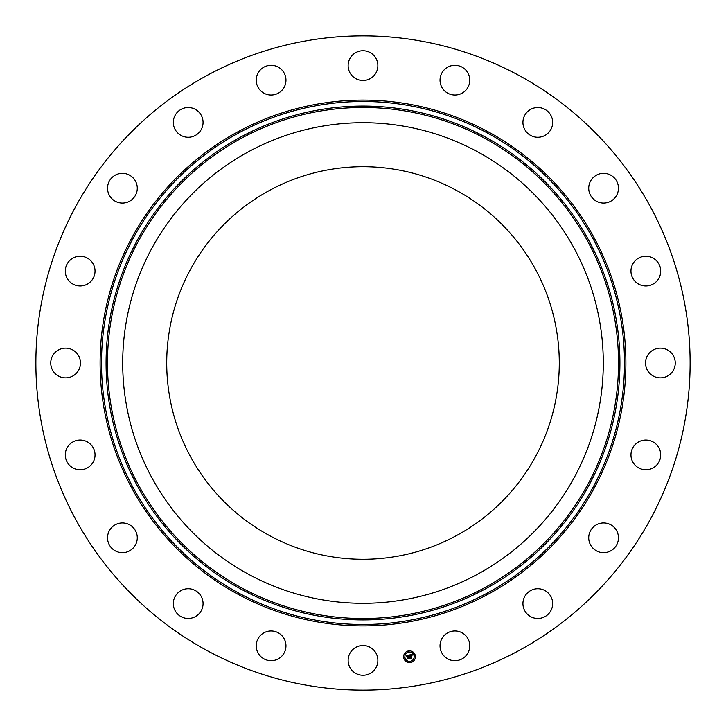 <?xml version="1.0" encoding="UTF-8"?>
<svg xmlns="http://www.w3.org/2000/svg" width="726" height="726" viewBox="0 0 726 726"><rect width="100%" height="100%" fill="white"/><g stroke="black" fill="none" stroke-linecap="round" stroke-linejoin="round"><path stroke-width="0.54" stroke-dasharray="3.63 2.72" d="M152.124 247.802A240.288 240.288 0 0 1 478.198 152.124A240.288 240.288 0 0 1 573.876 478.198A240.288 240.288 0 0 1 247.802 573.876A240.288 240.288 0 0 1 152.124 247.802M457.099 190.747A196.274 196.274 0 0 1 535.253 457.099A196.274 196.274 0 0 1 268.901 535.253A196.274 196.274 0 0 1 190.747 268.901A196.274 196.274 0 0 1 457.099 190.747M206.166 650.079A327.127 327.127 0 0 1 75.921 206.166A327.127 327.127 0 0 1 519.834 75.921A327.127 327.127 0 0 1 650.079 519.834A327.127 327.127 0 0 1 206.166 650.079M673.438 370.133A14.874 14.874 0 0 1 653.264 376.05A14.874 14.874 0 0 1 647.338 355.867A14.874 14.874 0 0 1 667.521 349.95A14.874 14.874 0 0 1 673.438 370.133M635.631 444.085A14.874 14.874 0 0 1 656.649 444.693A14.874 14.874 0 0 1 656.041 465.711A14.874 14.874 0 0 1 635.023 465.103A14.874 14.874 0 0 1 635.631 444.085M597.226 524.363A14.874 14.874 0 0 1 617.027 531.432A14.874 14.874 0 0 1 609.958 551.243A14.874 14.874 0 0 1 590.156 544.164A14.874 14.874 0 0 1 597.226 524.363M535.897 588.85A14.874 14.874 0 0 1 552.55 601.691A14.874 14.874 0 0 1 539.708 618.343A14.874 14.874 0 0 1 523.056 605.493A14.874 14.874 0 0 1 535.897 588.85M457.643 631.221A14.874 14.874 0 0 1 469.513 648.581A14.874 14.874 0 0 1 452.153 660.451A14.874 14.874 0 0 1 440.283 643.091A14.874 14.874 0 0 1 457.643 631.221M370.133 647.338A14.874 14.874 0 0 1 376.05 667.521A14.874 14.874 0 0 1 355.867 673.438A14.874 14.874 0 0 1 349.95 653.264A14.874 14.874 0 0 1 370.133 647.338M281.915 635.631A14.874 14.874 0 0 1 281.307 656.649A14.874 14.874 0 0 1 260.289 656.041A14.874 14.874 0 0 1 260.897 635.023A14.874 14.874 0 0 1 281.915 635.631M201.637 597.226A14.874 14.874 0 0 1 194.568 617.027A14.874 14.874 0 0 1 174.757 609.958A14.874 14.874 0 0 1 181.836 590.156A14.874 14.874 0 0 1 201.637 597.226M137.15 535.897A14.874 14.874 0 0 1 124.309 552.55A14.874 14.874 0 0 1 107.657 539.708A14.874 14.874 0 0 1 120.507 523.056A14.874 14.874 0 0 1 137.15 535.897M94.779 457.643A14.874 14.874 0 0 1 77.419 469.513A14.874 14.874 0 0 1 65.549 452.153A14.874 14.874 0 0 1 82.909 440.283A14.874 14.874 0 0 1 94.779 457.643M78.662 370.133A14.874 14.874 0 0 1 58.479 376.05A14.874 14.874 0 0 1 52.562 355.867A14.874 14.874 0 0 1 72.736 349.95A14.874 14.874 0 0 1 78.662 370.133M90.369 281.915A14.874 14.874 0 0 1 69.351 281.307A14.874 14.874 0 0 1 69.959 260.289A14.874 14.874 0 0 1 90.977 260.897A14.874 14.874 0 0 1 90.369 281.915M128.774 201.637A14.874 14.874 0 0 1 108.973 194.568A14.874 14.874 0 0 1 116.042 174.757A14.874 14.874 0 0 1 135.844 181.836A14.874 14.874 0 0 1 128.774 201.637M190.103 137.15A14.874 14.874 0 0 1 173.45 124.309A14.874 14.874 0 0 1 186.292 107.657A14.874 14.874 0 0 1 202.944 120.507A14.874 14.874 0 0 1 190.103 137.15M268.357 94.779A14.874 14.874 0 0 1 256.487 77.419A14.874 14.874 0 0 1 273.847 65.549A14.874 14.874 0 0 1 285.717 82.909A14.874 14.874 0 0 1 268.357 94.779M355.867 78.662A14.874 14.874 0 0 1 349.95 58.479A14.874 14.874 0 0 1 370.133 52.562A14.874 14.874 0 0 1 376.05 72.736A14.874 14.874 0 0 1 355.867 78.662M444.085 90.369A14.874 14.874 0 0 1 444.693 69.351A14.874 14.874 0 0 1 465.711 69.959A14.874 14.874 0 0 1 465.103 90.977A14.874 14.874 0 0 1 444.085 90.369M524.363 128.774A14.874 14.874 0 0 1 531.432 108.973A14.874 14.874 0 0 1 551.243 116.042A14.874 14.874 0 0 1 544.164 135.844A14.874 14.874 0 0 1 524.363 128.774M588.85 190.103A14.874 14.874 0 0 1 601.691 173.45A14.874 14.874 0 0 1 618.343 186.292A14.874 14.874 0 0 1 605.493 202.944A14.874 14.874 0 0 1 588.85 190.103M631.221 268.357A14.874 14.874 0 0 1 648.581 256.487A14.874 14.874 0 0 1 660.451 273.847A14.874 14.874 0 0 1 643.091 285.717A14.874 14.874 0 0 1 631.221 268.357M409.881 655.224L412.123 654.534L411.824 655.36L410.362 655.024L410.553 656.213L410.544 655.142L411.642 655.233L410.617 655.197L410.771 656.186L411.497 655.623L411.669 656.694L410.589 656.431L411.17 657.992L409.918 658.192L409.881 655.224M408.203 655.378L408.774 658.409L407.613 658.591L407.522 655.705L406.841 656.286L407.486 655.514L406.705 656.222L406.206 655.496L409.246 654.988L409.001 655.814L408.248 655.369M411.624 655.66L411.869 656.785L411.624 655.66M409.364 655.097L409.11 655.914L409.364 655.097M412.286 654.625L412.005 655.505L412.286 654.625M408.802 655.605L408.23 655.596L409.11 658.564L407.812 658.772L408.965 658.518L408.139 655.533L408.802 655.605M411.279 656.467L411.551 658.183L410.081 658.409L411.397 658.137L410.771 656.549L411.279 656.467M415.336 655.805A5.89 5.89 0 0 0 408.602 650.913A5.89 5.89 0 0 0 403.71 657.647A5.89 5.89 0 0 0 410.444 662.548A5.89 5.89 0 0 0 415.336 655.805M404.936 657.457A4.637 4.637 0 0 0 410.244 661.313A4.637 4.637 0 0 0 414.101 656.005A4.637 4.637 0 0 0 408.792 652.148A4.637 4.637 0 0 0 404.936 657.457M408.348 651.585L409.047 651.476L408.348 651.585M414.365 655.959L415.072 655.85L414.365 655.959M412.259 652.529L412.967 652.411L412.259 652.529M409.99 661.985L410.698 661.876L409.99 661.985M413.43 659.88L414.129 659.771L413.43 659.88M404.672 657.493L403.974 657.611L404.672 657.493M405.616 653.582L404.908 653.69L405.616 653.582M406.778 660.932L406.079 661.041L406.778 660.932"/><path stroke-width="1.09" d="M268.901 535.253A196.274 196.274 0 0 1 190.747 268.901A196.274 196.274 0 0 1 457.099 190.747A196.274 196.274 0 0 1 535.253 457.099A196.274 196.274 0 0 1 268.901 535.253M206.166 650.079A327.127 327.127 0 0 1 75.921 206.166A327.127 327.127 0 0 1 519.834 75.921A327.127 327.127 0 0 1 650.079 519.834A327.127 327.127 0 0 1 206.166 650.079M152.124 247.802A240.288 240.288 0 0 1 478.198 152.124A240.288 240.288 0 0 1 573.876 478.198A240.288 240.288 0 0 1 247.802 573.876A240.288 240.288 0 0 1 152.124 247.802M660.451 273.847A14.874 14.874 0 0 1 643.091 285.717A14.874 14.874 0 0 1 631.221 268.357A14.874 14.874 0 0 1 648.581 256.487A14.874 14.874 0 0 1 660.451 273.847M618.343 186.292A14.874 14.874 0 0 1 605.493 202.944A14.874 14.874 0 0 1 588.85 190.103A14.874 14.874 0 0 1 601.691 173.45A14.874 14.874 0 0 1 618.343 186.292M551.243 116.042A14.874 14.874 0 0 1 544.164 135.844A14.874 14.874 0 0 1 524.363 128.774A14.874 14.874 0 0 1 531.432 108.973A14.874 14.874 0 0 1 551.243 116.042M465.711 69.959A14.874 14.874 0 0 1 465.103 90.977A14.874 14.874 0 0 1 444.085 90.369A14.874 14.874 0 0 1 444.693 69.351A14.874 14.874 0 0 1 465.711 69.959M370.133 52.562A14.874 14.874 0 0 1 376.05 72.736A14.874 14.874 0 0 1 355.867 78.662A14.874 14.874 0 0 1 349.95 58.479A14.874 14.874 0 0 1 370.133 52.562M273.847 65.549A14.874 14.874 0 0 1 285.717 82.909A14.874 14.874 0 0 1 268.357 94.779A14.874 14.874 0 0 1 256.487 77.419A14.874 14.874 0 0 1 273.847 65.549M186.292 107.657A14.874 14.874 0 0 1 202.944 120.507A14.874 14.874 0 0 1 190.103 137.15A14.874 14.874 0 0 1 173.45 124.309A14.874 14.874 0 0 1 186.292 107.657M116.042 174.757A14.874 14.874 0 0 1 135.844 181.836A14.874 14.874 0 0 1 128.774 201.637A14.874 14.874 0 0 1 108.973 194.568A14.874 14.874 0 0 1 116.042 174.757M69.959 260.289A14.874 14.874 0 0 1 90.977 260.897A14.874 14.874 0 0 1 90.369 281.915A14.874 14.874 0 0 1 69.351 281.307A14.874 14.874 0 0 1 69.959 260.289M52.562 355.867A14.874 14.874 0 0 1 72.736 349.95A14.874 14.874 0 0 1 78.662 370.133A14.874 14.874 0 0 1 58.479 376.05A14.874 14.874 0 0 1 52.562 355.867M65.549 452.153A14.874 14.874 0 0 1 82.909 440.283A14.874 14.874 0 0 1 94.779 457.643A14.874 14.874 0 0 1 77.419 469.513A14.874 14.874 0 0 1 65.549 452.153M107.657 539.708A14.874 14.874 0 0 1 120.507 523.056A14.874 14.874 0 0 1 137.15 535.897A14.874 14.874 0 0 1 124.309 552.55A14.874 14.874 0 0 1 107.657 539.708M174.757 609.958A14.874 14.874 0 0 1 181.836 590.156A14.874 14.874 0 0 1 201.637 597.226A14.874 14.874 0 0 1 194.568 617.027A14.874 14.874 0 0 1 174.757 609.958M260.289 656.041A14.874 14.874 0 0 1 260.897 635.023A14.874 14.874 0 0 1 281.915 635.631A14.874 14.874 0 0 1 281.307 656.649A14.874 14.874 0 0 1 260.289 656.041M355.867 673.438A14.874 14.874 0 0 1 349.95 653.264A14.874 14.874 0 0 1 370.133 647.338A14.874 14.874 0 0 1 376.05 667.521A14.874 14.874 0 0 1 355.867 673.438M452.153 660.451A14.874 14.874 0 0 1 440.283 643.091A14.874 14.874 0 0 1 457.643 631.221A14.874 14.874 0 0 1 469.513 648.581A14.874 14.874 0 0 1 452.153 660.451M539.708 618.343A14.874 14.874 0 0 1 523.056 605.493A14.874 14.874 0 0 1 535.897 588.85A14.874 14.874 0 0 1 552.55 601.691A14.874 14.874 0 0 1 539.708 618.343M609.958 551.243A14.874 14.874 0 0 1 590.156 544.164A14.874 14.874 0 0 1 597.226 524.363A14.874 14.874 0 0 1 617.027 531.432A14.874 14.874 0 0 1 609.958 551.243M656.041 465.711A14.874 14.874 0 0 1 635.023 465.103A14.874 14.874 0 0 1 635.631 444.085A14.874 14.874 0 0 1 656.649 444.693A14.874 14.874 0 0 1 656.041 465.711M647.338 355.867A14.874 14.874 0 0 1 667.521 349.95A14.874 14.874 0 0 1 673.438 370.133A14.874 14.874 0 0 1 653.264 376.05A14.874 14.874 0 0 1 647.338 355.867M415.336 655.805A5.89 5.89 0 0 1 410.444 662.548A5.89 5.89 0 0 1 403.71 657.647A5.89 5.89 0 0 1 408.602 650.913A5.89 5.89 0 0 1 415.336 655.805M414.101 656.005A4.637 4.637 0 0 1 410.244 661.313A4.637 4.637 0 0 1 404.936 657.457A4.637 4.637 0 0 1 408.792 652.148A4.637 4.637 0 0 1 414.101 656.005M409.237 655.024L409.001 655.814L408.021 655.415L408.774 658.409L407.613 658.591L407.522 655.705L406.841 656.286L407.486 655.514L406.705 656.222L406.206 655.496L409.237 655.024M409.41 655.179L409.11 655.914L409.41 655.179M408.774 655.605L408.23 655.596L409.11 658.564L407.812 658.772L408.965 658.518L408.139 655.533L408.774 655.605M412.123 654.534L411.824 655.36L410.362 655.024L410.553 656.213L410.544 655.142L411.642 655.233L410.617 655.197L410.771 656.186L411.497 655.623L411.669 656.694L410.589 656.431L411.17 657.992L409.918 658.192L409.482 654.952L412.123 654.534M412.277 654.752L412.005 655.505L412.277 654.752M411.869 656.785L411.624 655.66L411.869 656.785M410.843 656.613L411.551 658.183L410.081 658.409L411.397 658.137L410.771 656.549L411.361 656.531L410.843 656.613M409.047 651.476L408.348 651.585L409.047 651.476M415.072 655.85L414.365 655.959L415.072 655.85M412.967 652.411L412.259 652.529L412.967 652.411M410.698 661.876L409.99 661.985L410.698 661.876M414.129 659.771L413.43 659.88L414.129 659.771M403.974 657.611L404.672 657.493L403.974 657.611M404.908 653.69L405.616 653.582L404.908 653.69M406.079 661.041L406.778 660.932L406.079 661.041M488.371 133.52A261.496 261.496 0 0 1 592.48 488.371A261.496 261.496 0 0 1 237.629 592.48A261.496 261.496 0 0 1 133.52 237.629A261.496 261.496 0 0 1 488.371 133.52M489.043 132.286A262.903 262.903 0 0 1 593.714 489.043A262.903 262.903 0 0 1 236.957 593.714A262.903 262.903 0 0 1 132.286 236.957A262.903 262.903 0 0 1 489.043 132.286M486.175 137.532A256.922 256.922 0 0 1 588.468 486.175A256.922 256.922 0 0 1 239.825 588.468A256.922 256.922 0 0 1 137.532 239.825A256.922 256.922 0 0 1 486.175 137.532M485.503 138.766A255.516 255.516 0 0 1 587.234 485.503A255.516 255.516 0 0 1 240.497 587.234A255.516 255.516 0 0 1 138.766 240.497A255.516 255.516 0 0 1 485.503 138.766"/></g></svg>
